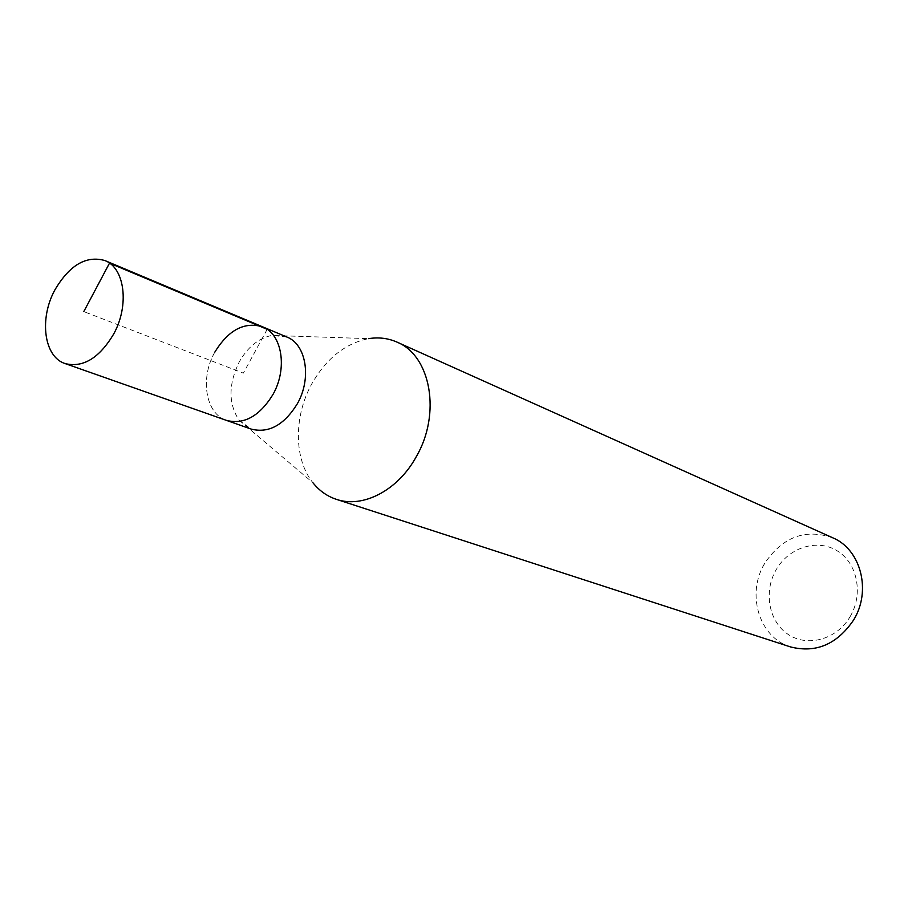 <?xml version="1.0" encoding="UTF-8"?>
<svg xmlns="http://www.w3.org/2000/svg" width="908" height="908" viewBox="0 0 908 908"><rect width="100%" height="100%" fill="white"/><g stroke="black" fill="none" stroke-linecap="round" stroke-linejoin="round"><path stroke-width="0.68" stroke-dasharray="4.54 3.41" d="M214.651 352.429C199.828 378.534 205.662 413.855 226.512 420.404C205.662 413.855 199.828 378.534 214.651 352.429C228.328 330.001 244.309 321.466 262.616 326.823M286.78 336.981L271.81 335.415C258.576 338.207 247.691 347.083 239.179 362.031C228.351 384.424 228.317 403.81 239.099 420.211L251.244 429.109M239.099 420.211L312.976 482.806C293.761 459.278 293.625 416.227 311.955 383.562C326.437 358.354 345.312 343.383 368.591 338.65L271.81 335.415M832.715 537.786C805.294 528.467 782.685 536.9 764.876 563.085C745.956 593.514 758.895 637.586 790.607 646.95M850.024 616.804C863.656 594.218 857.424 563.051 837.312 550.906C817.404 538.421 789.086 547.331 776.351 569.395C763.333 591.278 768.588 621.481 788.087 634.351C807.394 647.54 836.699 639.584 850.024 616.804M267.179 329.32L243.344 373.143L83.786 311.592"/><path stroke-width="1.36" d="M113.648 334.087C99.256 358.115 83.082 367.944 65.138 363.586C43.913 356.98 38.987 318.685 54.923 289.856C69.575 265.057 86.226 255.284 104.885 260.551C124.805 267.826 129.617 305.417 113.648 334.087M214.651 352.429C228.328 330.001 244.309 321.466 262.616 326.823L286.78 336.981C306.257 344.211 311.932 378.318 297.336 403.765C284.113 425.069 268.757 433.513 251.244 429.109L226.512 420.404C244.093 424.808 259.575 416.182 272.956 394.515C287.745 368.648 282.161 334.065 262.616 326.823C282.161 334.065 287.745 368.648 272.956 394.515C259.575 416.182 244.093 424.808 226.512 420.404L65.138 363.586M368.591 338.65C378.636 337.038 388.102 338.185 396.978 342.1C430.789 355.584 441.401 413.707 416.25 456.747C397.863 490.468 362.769 508.559 336.335 499.321C327.13 496.267 319.344 490.751 312.976 482.806M336.335 499.321L790.607 646.95C815.986 653.306 836.96 644.385 853.509 620.164C871.793 590.938 860.818 549.306 832.715 537.786L396.978 342.1M83.786 311.592L109.516 263.138L267.179 329.32M262.616 326.823L104.885 260.551"/></g></svg>
